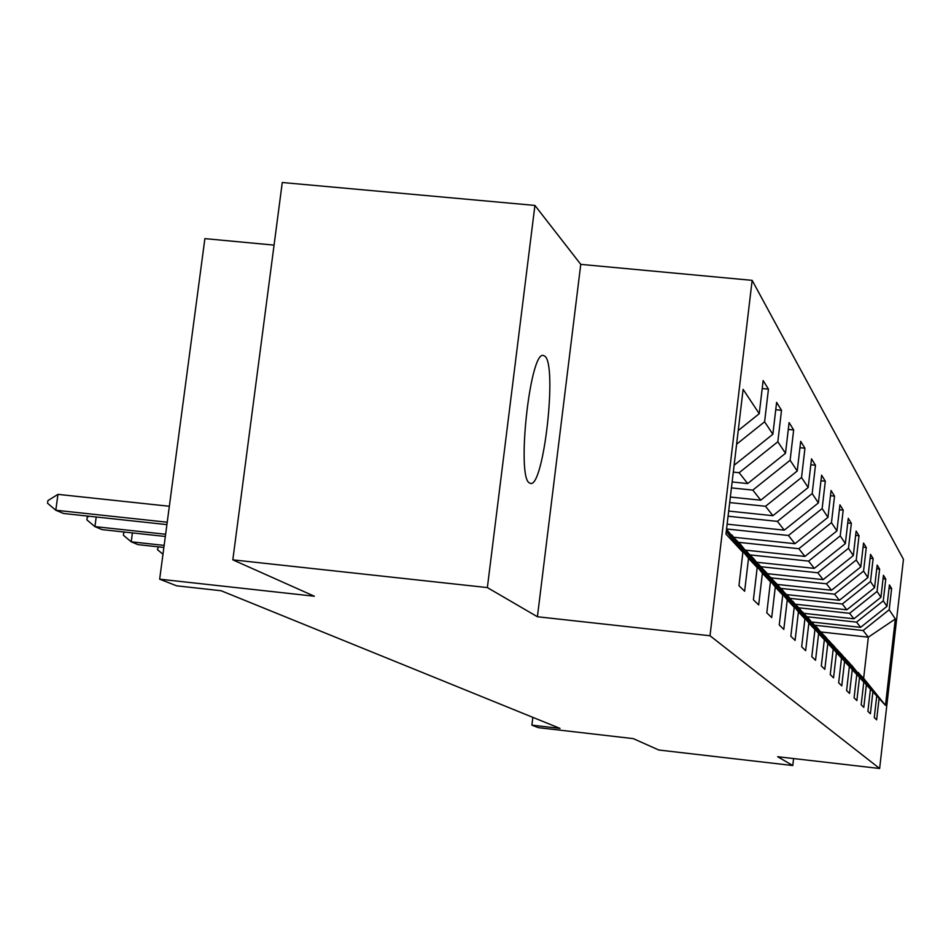 <?xml version="1.0" encoding="UTF-8"?>
<svg xmlns="http://www.w3.org/2000/svg" width="951" height="951" viewBox="0 0 951 951"><rect width="100%" height="100%" fill="white"/><g stroke="black" fill="none" stroke-linecap="round" stroke-linejoin="round"><path stroke-width="1.43" d="M529.327 482.882L530.527 483.417C543.615 487.697 557.429 366.016 544.982 356.245L543.057 355.377C529.85 352.631 516.488 476.689 529.327 482.882M274.066 245.12L204.881 238.63L159.661 579.171L176.624 585.816L221.119 590.737L560.044 728.407L531.882 725.149L538.278 727.658L633.295 738.63L658.805 750.018L792.777 765.531L793.586 758.553M534.914 205.428L282.269 182.509L232.829 559.842L487.364 587.587L537.41 616.747L710.005 635.755L752.146 280.355L580.764 264.366L534.914 205.428L487.364 587.587M710.005 635.755L879.639 768.491L903.45 559.319L752.146 280.355M726.279 531.454L742.886 552.269L738.951 585.697L744.645 591.237L748.52 558.32L757.186 567.616L753.406 599.784L758.672 604.919L762.405 573.215L770.429 581.834L766.803 612.836L771.701 617.603L775.279 587.04L782.744 595.053L779.249 624.962L783.802 629.396L787.25 599.891L794.204 607.368L790.84 636.255L795.095 640.392L798.412 611.873L804.915 618.863L801.669 646.799L805.652 650.674L808.849 623.083L814.936 629.621L811.809 656.677L815.53 660.303L818.633 633.58L824.339 639.714L821.307 665.938L824.814 669.349L827.81 643.435L833.183 649.2L830.247 674.639L833.54 677.849L836.44 652.695L841.504 658.128L838.651 682.83L841.766 685.861L844.571 661.432L849.35 666.556L846.592 690.557L849.516 693.422L852.251 669.67L856.768 674.521L854.081 697.868L856.863 700.566L859.502 677.457L863.781 682.045L861.178 704.774L863.805 707.33L866.373 684.839L870.427 689.19L867.894 711.324L870.391 713.749L872.899 691.841L876.739 695.966L874.278 717.541L876.644 719.848L879.081 698.474L885.476 705.345L895.319 618.97L868.346 637.17L863.116 630.513L814.864 625.247M742.886 552.269L725.958 534.093L743.111 389.363L759.243 413.697L763.142 380.566L768.456 389.149L762.203 388.531M895.319 618.97L889.197 609.757L891.622 588.514L889.411 584.924L886.962 606.381L883.289 600.842L885.773 579.052L883.443 575.272L880.935 597.287L877.06 591.451L879.627 569.09L877.167 565.108L874.575 587.694L870.498 581.536L873.137 558.582L870.545 554.385L867.883 577.59L863.567 571.087L866.278 547.491L863.544 543.057L860.798 566.903L856.233 560.02L859.026 535.758L856.126 531.062L853.309 555.598L848.47 548.311L851.347 523.323L848.28 518.343L845.356 543.615L840.232 535.877L843.204 510.14L839.935 504.85L836.928 530.896L831.471 522.658L834.538 496.125L831.067 490.49L827.952 517.356L822.139 508.583L825.325 481.194L821.616 475.191L818.383 502.924L812.178 493.569L815.471 465.253L811.512 458.846L808.172 487.506L801.527 477.497L804.95 448.218L800.694 441.347L797.235 471.007L790.115 460.26L793.657 429.947L789.092 422.565L785.49 453.306L777.835 441.751L781.52 410.309L776.61 402.356L772.866 434.25L764.604 421.792L768.456 389.149M726.386 530.575L748.52 558.32M726.54 529.231L757.186 567.616M764.604 421.792L736.609 444.212M772.866 434.25L734.113 465.277M770.429 581.834L740.496 544.352L730.986 534.795M733.304 472.112L739.153 472.718L747.676 483.56L732.139 481.967M731.794 534.878L762.405 573.215M777.835 441.751L739.153 472.718M785.49 453.306L747.676 483.56M782.744 595.053L753.834 558.855L744.99 549.975M731.438 487.899L752.812 490.098L760.741 500.19L730.356 497.052M745.739 550.047L775.279 587.04M790.115 460.26L752.812 490.098M797.235 471.007L760.741 500.19M794.204 607.368L766.256 572.371L758.018 564.086M729.702 502.568L765.519 506.277L772.913 515.692L728.692 511.079M758.72 564.169L787.25 599.891M801.527 477.497L765.519 506.277M808.172 487.506L772.913 515.692M804.915 618.863L777.87 584.996L770.167 577.257M728.086 516.227L777.371 521.374L784.278 530.159L727.135 524.179M770.821 577.328L798.412 611.873M812.178 493.569L777.371 521.374M818.383 502.924L784.278 530.159M814.936 629.621L788.736 596.812L781.52 589.572M726.564 528.982L788.462 535.484L794.929 543.71L734.017 537.291M782.126 589.632L808.849 623.083M822.139 508.583L788.462 535.484M827.952 517.356L794.929 543.71M824.339 639.714L798.923 607.903L792.159 601.103M738.654 542.343L798.84 548.703L804.915 556.43L745.857 550.177M792.73 601.163L818.633 633.58M831.471 522.658L798.84 548.703M836.928 530.896L804.915 556.43M833.183 649.2L808.505 618.328L802.145 611.933M750.208 554.92L808.6 561.114L814.306 568.377L756.532 562.231M802.68 611.992L827.81 643.435M840.232 535.877L808.6 561.114M845.356 543.615L814.306 568.377M841.504 658.128L817.527 628.135L811.536 622.109M761.085 566.748L817.765 572.787L823.15 579.635L767.291 573.667M812.047 622.168L836.44 652.695M848.47 548.311L817.765 572.787M853.309 555.598L823.15 579.635M849.35 666.556L826.039 637.396L820.38 631.714M771.344 577.899L826.419 583.795L831.495 590.25L777.359 584.437M820.868 631.761L844.571 661.432M856.233 560.02L826.419 583.795M860.798 566.903L831.495 590.25M856.768 674.521L834.086 646.145L828.737 640.772M780.569 588.372L834.574 594.185L839.376 600.295L786.703 594.613M829.189 640.819L852.251 669.67M863.567 571.087L834.574 594.185M867.883 577.59L839.376 600.295M863.781 682.045L841.694 654.431L836.642 649.331M789.96 598.357L842.289 604.004L846.842 609.793L795.559 604.242M837.058 649.378L859.502 677.457M870.498 581.536L842.289 604.004M874.575 587.694L846.842 609.793M870.427 689.19L848.91 662.276L844.119 657.45M798.84 607.808L849.6 613.312L853.915 618.792L803.952 613.359M844.524 657.498L866.373 684.839M877.06 591.451L849.6 613.312M880.935 597.287L853.915 618.792M876.739 695.966L851.204 665.141M807.066 616.747L856.53 622.132L860.619 627.339L811.429 621.978M851.585 665.177L872.899 691.841M883.289 600.842L856.53 622.132M886.962 606.381L860.619 627.339M885.476 705.345L863.639 678.301L857.933 672.44M821.082 631.999L868.346 637.17L863.639 678.301M858.301 672.488L879.081 698.474M889.197 609.757L863.116 630.513M159.661 579.171L314.353 596.229L232.829 559.842M879.639 768.491L777.645 756.711L792.777 765.531M532.845 717.351L531.882 725.149M759.243 413.697L738.238 430.518M891.622 588.514L889.03 588.229M885.773 579.052L883.051 578.755M879.627 569.09L876.751 568.781M873.137 558.582L870.094 558.261M866.278 547.491L863.068 547.146M859.026 535.758L855.627 535.401M851.347 523.323L847.745 522.955M843.204 510.14L839.376 509.748M834.538 496.125L830.461 495.697M825.325 481.194L820.963 480.742M815.471 465.253L810.823 464.789M804.95 448.218L799.957 447.719M793.657 429.947L788.296 429.412M781.52 410.309L775.743 409.738M537.41 616.747L580.764 264.366M162.966 554.243L157.426 549.63L158.425 546.861M132.427 532.905L131.238 541.82L164.143 545.399M163.869 547.455L137.931 544.626L131.238 541.82L123.404 535.27L123.725 532.822L124.926 532.096M96.206 516.999L94.91 526.616L165.617 534.26M165.331 536.471L102.102 529.624L94.91 526.616L86.862 519.852L87.207 517.308L88.99 516.215M57.952 494.365L47.907 500.618L47.55 503.257L55.8 510.235L57.952 494.365L169.337 506.265M166.9 524.607L63.551 513.481L55.8 510.235L167.221 522.218"/></g></svg>
